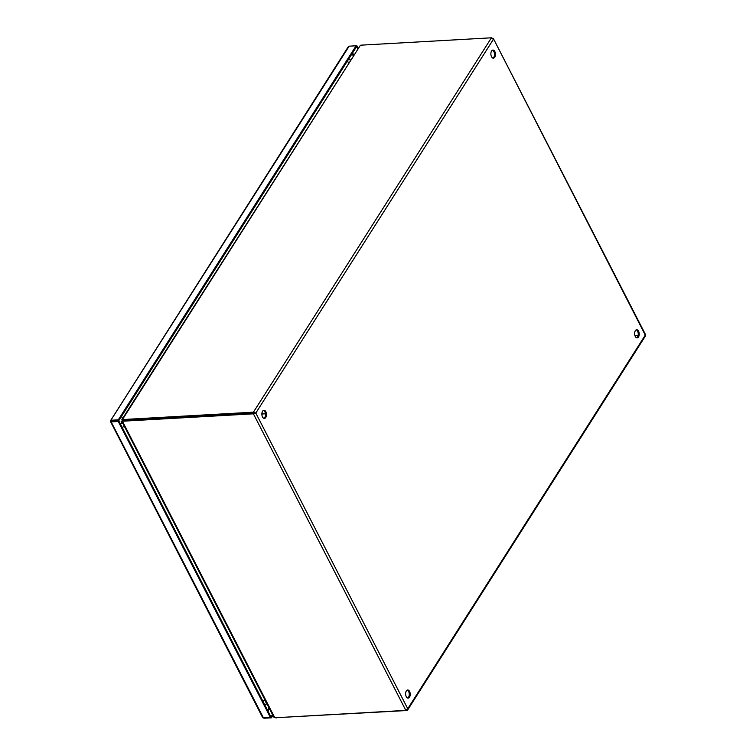<?xml version="1.0" encoding="UTF-8"?>
<svg xmlns="http://www.w3.org/2000/svg" width="756" height="756" viewBox="0 0 756 756"><rect width="100%" height="100%" fill="white"/><g stroke="black" fill="none" stroke-linecap="round" stroke-linejoin="round"><path stroke-width="1.13" d="M272.481 714.524L270.96 716.915L118.749 420.733L356.548 46.683L357.626 48.781M272.944 715.422L271.423 717.813L270.96 716.915L270.487 717.661L118.267 421.489L118.749 420.733L110.848 421.272L118.749 420.733L118.286 419.835L356.085 45.785L356.548 46.683L357.021 45.927L358.098 48.034M356.085 45.785L349.159 46.182L110.48 420.856L111.151 421.158L110.48 420.856L111.368 420.232L118.286 419.835M271.423 717.813L264.505 718.2L263.041 717.709M356.18 45.974L357.021 45.927M349.159 46.182L348.27 46.806L349.159 46.182M118.267 421.489L111.349 421.876L110.471 421.47L111.151 421.168M270.487 717.661L262.691 717.652L263.56 718.058L110.848 421.281M406.265 696.654A4.063 2.296 86.8 0 0 408.155 698.1A4.063 2.296 86.8 0 0 410.083 695.7A4.063 2.296 86.8 0 0 409.582 691.438A4.063 2.296 86.8 0 0 407.692 689.992A4.063 2.296 86.8 0 0 405.764 692.392A4.063 2.296 86.8 0 0 406.265 696.654M407.664 698.043A4.063 2.296 86.8 0 0 408.618 691.494A4.063 2.296 86.8 0 0 407.219 690.105M635.267 336.439A4.063 2.296 86.8 0 0 637.157 337.885A4.063 2.296 86.8 0 0 639.085 335.484A4.063 2.296 86.8 0 0 638.584 331.222A4.063 2.296 86.8 0 0 636.694 329.777A4.063 2.296 86.8 0 0 634.766 332.177A4.063 2.296 86.8 0 0 635.267 336.439M636.665 337.819A4.063 2.296 86.8 0 0 637.62 331.27A4.063 2.296 86.8 0 0 636.221 329.89M262.512 416.953A4.063 2.296 86.8 0 0 264.402 418.399A4.063 2.296 86.8 0 0 266.329 415.989A4.063 2.296 86.8 0 0 265.829 411.727A4.063 2.296 86.8 0 0 263.938 410.281A4.063 2.296 86.8 0 0 262.011 412.681A4.063 2.296 86.8 0 0 262.512 416.953M263.91 418.333A4.063 2.296 86.8 0 0 264.865 411.784A4.063 2.296 86.8 0 0 263.466 410.404M491.513 56.728A4.063 2.296 86.8 0 0 493.403 58.174A4.063 2.296 86.8 0 0 495.331 55.774A4.063 2.296 86.8 0 0 494.83 51.512A4.063 2.296 86.8 0 0 492.94 50.066A4.063 2.296 86.8 0 0 491.013 52.466A4.063 2.296 86.8 0 0 491.513 56.728M492.912 58.117A4.063 2.296 86.8 0 0 493.866 51.569A4.063 2.296 86.8 0 0 492.468 50.179M491.986 37.97L493.337 39.435L491.438 37.8L253.43 412.171L255.811 413.06L253.411 413.825L253.893 413.069L253.43 412.171L123.37 419.514A4.063 2.07 152.8 0 1 122.51 419.467L122.963 420.364A4.063 2.07 -27.2 0 0 123.833 420.412L254.848 413.116L123.833 420.412A4.063 2.637 -147.6 0 0 122.963 420.591L122.481 421.338A4.063 2.637 32.4 0 1 123.351 421.168L253.411 413.825L405.83 710.385L407.758 708.731L407.673 709.95L406.766 710.527L276.601 717.68M644.773 336.155L645.284 335.106L644.792 334.511M645.511 334.587L493.347 38.509L645.284 335.106L407.758 708.731L255.811 413.06L254.848 413.116M122.51 419.467L360.376 45.294A4.063 2.07 152.8 0 1 361.368 45.143L491.438 37.8M405.83 710.385L275.76 717.727A4.063 2.637 32.4 0 1 274.768 717.661L122.481 421.338M275.789 717.727L275.836 717.822A4.063 2.07 -27.2 0 0 276.705 717.869M360.376 45.294L121.829 419.693M121.773 421.262L273.795 717.085L274.768 717.661M634.983 335.787L638.102 335.607L634.983 335.787M123.067 420.553L122.274 420.43A4.063 2.296 86.8 0 1 122.075 420.383L122.897 420.336M122.548 420.865L122.066 420.894M121.896 421.508L121.14 421.527M121.121 423.133L122.718 423.114M265.725 702.863L266.348 702.589M122.349 422.387L121.366 422.406L122.349 422.396M348.318 59.63A8.127 4.593 -93.2 0 1 348.459 59.611L350.548 59.913M352.098 53.685L353.175 55.783M269.06 707.871L267.539 710.262M269.505 708.722L267.983 711.112M352.608 52.873L353.685 54.98M255.811 413.06L493.337 39.435M123.37 419.514L123.833 420.412L123.351 421.168M122.274 420.43L123.105 420.383M262.011 412.729A5.075 2.873 86.8 0 0 262.001 412.71L262.682 413.976M262.918 701.256A4.063 2.07 -27.2 0 0 264.931 699.82M124.23 426.053A4.063 2.07 152.8 0 1 122.217 427.49M121.196 416.877A4.063 2.637 32.4 0 1 123.077 417.728M348.903 62.502A4.063 2.637 -147.6 0 0 347.032 61.652M348.374 46.579L110.574 420.629M110.508 421.555L262.719 717.727M407.673 709.95L645.454 335.929M261.869 414.014L265.46 413.815M262.786 413.967L262.048 412.521M264.732 704.781L267.019 703.883"/></g></svg>
